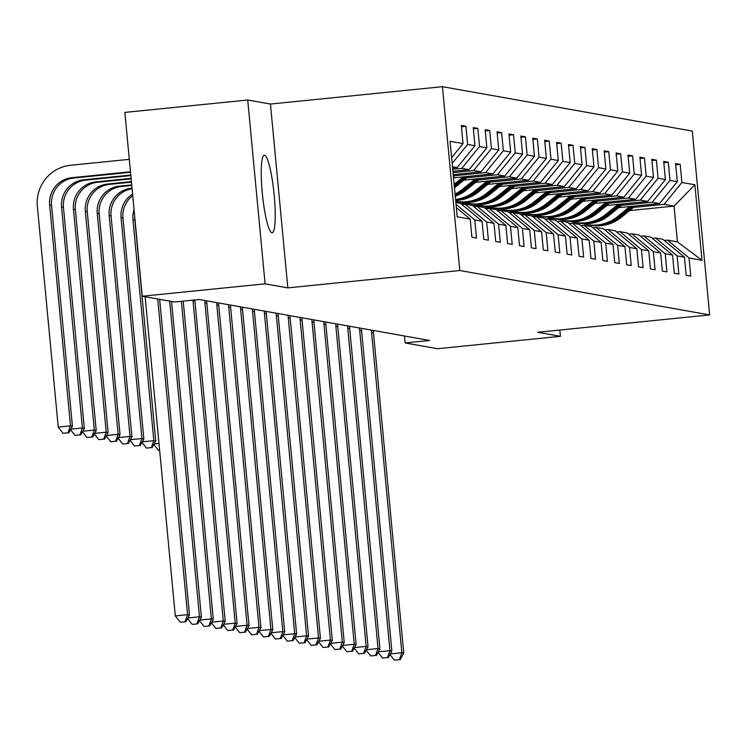 <?xml version="1.0" encoding="UTF-8"?>
<svg xmlns="http://www.w3.org/2000/svg" width="747" height="747" viewBox="0 0 747 747"><rect width="100%" height="100%" fill="white"/><g stroke="black" fill="none" stroke-linecap="round" stroke-linejoin="round"><path stroke-width="1.12" d="M271.889 232.775A38.965 5.817 84.2 0 0 272.141 232.784A38.965 5.817 84.2 0 0 274.102 194.257A38.965 5.817 84.2 0 0 264.569 155.264A38.965 5.817 84.2 0 0 264.317 155.255A38.965 5.817 84.2 0 0 262.356 193.781A38.965 5.817 84.2 0 0 271.889 232.775M247.715 100.005L265.092 283.832L287.828 287.875L270.451 104.048L247.715 100.005L124.861 112.405L142.238 296.232L174.667 301.993L199.244 299.519L429.693 340.473L405.117 342.948L437.546 348.718L560.399 336.318L559.811 330.043M270.451 104.048L442.439 86.689L692.273 131.08L709.65 314.917L459.816 270.517L442.439 86.689M456.352 207.619L470.19 219.114L471.908 237.247L476.483 238.069L474.765 219.926L482.095 221.233L483.804 239.367L488.389 240.179L486.671 222.046L494 223.344L495.709 241.486L500.294 242.299L498.576 224.165L505.906 225.463L507.615 243.597L512.19 244.409L510.481 226.276L517.802 227.583L519.52 245.716L524.095 246.529L522.386 228.395L529.707 229.693L531.425 247.827L536.001 248.639L534.292 230.506L541.612 231.813L543.33 249.946L547.906 250.759L546.188 232.625L553.518 233.923L555.236 252.056L559.811 252.869L558.093 234.735L565.423 236.043L567.132 254.176L571.716 254.988L569.998 236.855L577.328 238.153L579.037 256.286L583.622 257.108L581.904 238.965L589.234 240.273L590.942 258.406L595.518 259.218L593.809 241.085L601.13 242.383L602.848 260.526L607.423 261.338L605.714 243.205L613.035 244.502L614.753 262.636L619.328 263.448L617.62 245.315L624.94 246.622L626.658 264.755L631.234 265.568L629.516 247.434L636.846 248.732L638.564 266.866L643.139 267.678L641.421 249.545L648.751 250.852L650.46 268.985L655.044 269.798L653.326 251.664L660.656 252.962L662.365 271.096L666.95 271.908L665.232 253.775L672.561 255.082L674.27 273.215L678.855 274.028L677.137 255.894L684.457 257.192L686.176 275.326L690.751 276.147L689.042 258.004L702.012 260.311L694.878 184.789L674.046 206.107L664.12 204.342L633.419 207.442M470.19 219.114L457.22 216.807L450.077 141.286L463.047 143.592L461.338 125.459L465.913 126.271L461.459 126.729M694.878 184.789L681.899 182.492L680.19 164.349L675.605 163.537L677.324 181.67L669.994 180.372L668.285 162.239L663.7 161.427L665.418 179.56L658.098 178.253L656.38 160.119L651.804 159.307L653.513 177.441L646.192 176.143L644.474 158.009L639.899 157.197L641.608 175.33L634.287 174.023L632.569 155.89L627.994 155.077L629.702 173.211L622.382 171.913L620.664 153.779L616.088 152.958L617.806 171.1L610.476 169.793L608.758 151.66L604.183 150.847L605.901 168.981L598.571 167.683L596.862 149.54L592.278 148.728L593.996 166.861L586.666 165.563L584.957 147.43L580.372 146.617L582.09 164.751L574.76 163.453L573.052 145.31L568.476 144.498L570.185 162.631L562.864 161.333L561.146 143.2L556.571 142.388L558.28 160.521L550.959 159.214L549.241 141.08L544.666 140.268L546.374 158.401L539.054 157.103L537.336 138.97L532.76 138.158L534.478 156.291L527.149 154.984L525.43 136.85L520.855 136.038L522.573 154.171L515.243 152.874L513.534 134.74L508.95 133.918L510.668 152.061L503.338 150.754L501.629 132.621L497.044 131.808L498.763 149.942L491.433 148.644L489.724 130.501L485.148 129.689L486.857 147.822L479.537 146.524L477.819 128.391L473.243 127.578L474.952 145.712L467.631 144.414L465.913 126.271M455.866 202.512L460.563 203.343L482.095 221.233M452.607 168.028L457.173 167.571L452.486 166.73M456.043 204.37L474.765 219.926M467.631 144.414L452.168 163.416M474.952 145.712L457.173 167.571M494 223.344L472.459 205.453L465.138 204.155L461.926 204.482M452.729 169.298L461.758 168.383L469.079 169.681L452.915 171.315M465.138 204.155L486.671 222.046M479.537 146.524L461.758 168.383M486.857 147.822L469.079 169.681M505.906 225.463L484.364 207.573L477.044 206.275L473.831 206.592M453.037 172.576L473.663 170.493L480.984 171.801L453.224 174.602M477.044 206.275L498.576 224.165M491.433 148.644L473.663 170.493M498.763 149.942L480.984 171.801M517.802 227.583L496.269 209.692L488.949 208.385L485.737 208.712M454.858 175.713L485.559 172.613L492.889 173.911L453.541 177.889M488.949 208.385L510.481 226.276M503.338 150.754L485.559 172.613M510.668 152.061L492.889 173.911M529.707 229.693L508.175 211.803L500.845 210.505L497.642 210.822M466.763 177.823L497.465 174.733L504.795 176.031L463.906 180.158M500.845 210.505L522.386 228.395M515.243 152.874L497.465 174.733M522.573 154.171L504.795 176.031M541.612 231.813L520.08 213.922L512.75 212.615L509.547 212.942M478.668 179.943L509.37 176.843L516.7 178.15L475.811 182.268M512.75 212.615L534.292 230.506M527.149 154.984L509.37 176.843M534.478 156.291L516.7 178.15M553.518 233.923L531.985 216.032L524.655 214.734L521.443 215.052M490.574 182.063L521.275 178.963L528.605 180.26L487.716 184.388M524.655 214.734L546.188 232.625M539.054 157.103L521.275 178.963M546.374 158.401L528.605 180.26M565.423 236.043L543.891 218.152L536.561 216.845L533.349 217.172M502.479 184.173L533.181 181.073L540.501 182.38L499.622 186.507M536.561 216.845L558.093 234.735M550.959 159.214L533.181 181.073M558.28 160.521L540.501 182.38M577.328 238.153L555.787 220.262L548.466 218.964L545.254 219.291M514.375 186.292L545.086 183.192L552.407 184.49L511.527 188.618M548.466 218.964L569.998 236.855M562.864 161.333L545.086 183.192M570.185 162.631L552.407 184.49M589.234 240.273L567.692 222.382L560.371 221.075L557.159 221.401M526.28 188.403L556.991 185.303L564.312 186.61L523.423 190.737M560.371 221.075L581.904 238.965M574.76 163.453L556.991 185.303M582.09 164.751L564.312 186.61M601.13 242.383L579.597 224.492L572.277 223.194L569.065 223.521M538.185 190.522L568.887 187.422L576.217 188.72L535.328 192.847M572.277 223.194L593.809 241.085M586.666 165.563L568.887 187.422M593.996 166.861L576.217 188.72M613.035 244.502L591.503 226.612L584.173 225.314L580.97 225.631M455.829 202.148L459.153 201.811M550.091 192.633L580.793 189.533L588.122 190.84L547.234 194.967M460.955 203.67L466.604 203.1M584.173 225.314L605.714 243.205M598.571 167.683L580.793 189.533M605.901 168.981L588.122 190.84M624.94 246.622L603.408 228.731L596.078 227.424L592.875 227.751M466.464 204.389L471.058 203.931M561.996 194.752L592.698 191.652L600.028 192.95L559.139 197.077M472.86 205.789L478.51 205.22M596.078 227.424L617.62 245.315M610.476 169.793L592.698 191.652M617.806 171.1L600.028 192.95M636.846 248.732L615.313 230.842L607.983 229.544L604.781 229.861M478.369 206.508L482.964 206.041M573.901 196.863L604.603 193.772L611.933 195.07L571.044 199.197M484.766 207.899L490.406 207.33M607.983 229.544L629.516 247.434M622.382 171.913L604.603 193.772M629.702 173.211L611.933 195.07M648.751 250.852L627.219 232.961L619.889 231.654L616.677 231.981M490.275 208.618L494.869 208.161M585.807 198.982L616.508 195.882L623.829 197.189L582.949 201.307M496.671 210.019L502.311 209.449M619.889 231.654L641.421 249.545M634.287 174.023L616.508 195.882M641.608 175.33L623.829 197.189M660.656 252.962L639.115 235.072L631.794 233.774L628.582 234.1M502.18 210.738L506.774 210.271M597.712 201.102L628.414 198.002L635.734 199.3L594.855 203.427M508.576 212.139L514.216 211.569M631.794 233.774L653.326 251.664M646.192 176.143L628.414 198.002M653.513 177.441L635.734 199.3M672.561 255.082L651.02 237.191L643.699 235.884L640.487 236.211M514.085 212.858L518.679 212.391M609.608 203.212L640.319 200.112L647.64 201.419L606.751 205.546M520.472 214.249L526.121 213.679M643.699 235.884L665.232 253.775M658.098 178.253L640.319 200.112M665.418 179.56L647.64 201.419M684.457 257.192L662.925 239.301L655.605 238.004L652.392 238.33M525.991 214.968L530.575 214.51M621.513 205.332L652.224 202.232L659.545 203.529L618.656 207.657M532.378 216.369L538.027 215.799M655.605 238.004L677.137 255.894M669.994 180.372L652.224 202.232M677.324 181.67L659.545 203.529M702.012 260.311L677.426 241.879L667.51 240.114L664.298 240.441M537.896 217.088L542.481 216.621M545.058 219.123L552.407 218.385M629.553 210.598L674.046 206.107L677.426 241.879M667.51 240.114L689.042 258.004M681.899 182.492L664.12 204.342M265.092 283.832L142.238 296.232M287.828 287.875L459.816 270.517M709.65 314.917L537.663 332.275L560.399 336.318M404.463 335.991L405.117 342.948M463.047 143.592L451.627 157.645M680.19 164.349L675.727 164.807M540.688 216.303L533.209 217.06M528.783 214.184L521.303 214.94M668.285 162.239L663.822 162.687M516.877 212.073L509.407 212.82M656.38 160.119L651.916 160.568M504.972 209.954L497.502 210.71M644.474 158.009L640.02 158.457M493.067 207.843L485.597 208.59M632.569 155.89L628.115 156.338M481.161 205.724L473.691 206.48M620.664 153.779L616.21 154.227M469.256 203.604L461.786 204.361M608.758 151.66L604.304 152.108M457.351 201.494L455.782 201.653M596.862 149.54L592.399 149.998M584.957 147.43L580.494 147.878M573.052 145.31L568.588 145.768M561.146 143.2L556.683 143.648M549.241 141.08L544.787 141.528M537.336 138.97L532.882 139.418M525.43 136.85L520.976 137.299M513.534 134.74L509.071 135.188M501.629 132.621L497.166 133.069M489.724 130.501L485.261 130.958M477.819 128.391L473.355 128.839M373.379 330.463A24.978 24.67 -79.9 0 0 373.491 332.873L403.753 653.093L401.849 652.747L399.346 659.685L394.435 660.18L399.346 659.685M371.464 330.127A24.978 24.67 -79.9 0 0 371.576 332.527L401.849 652.747L390.261 653.924M389.953 654.484L394.435 660.18M400.112 659.816L403.753 653.093M629.898 206.527L617.489 216.639A38.209 37.752 100.1 0 1 583.174 223.624M635.202 205.985L621.308 217.321A38.209 37.752 100.1 0 1 590.998 225.239L589.551 224.987A38.209 37.752 -79.9 0 0 619.861 217.06L633.195 206.191M631.915 206.321L618.946 216.901A38.209 37.752 100.1 0 1 588.636 224.819L587.179 224.567M361.473 328.353A24.978 24.67 -79.9 0 0 361.585 330.753L391.858 650.973L389.943 650.637L387.441 657.565L382.529 658.06L387.441 657.565M359.568 328.008A24.978 24.67 -79.9 0 0 359.68 330.417L389.943 650.637L378.355 651.804M378.047 652.364L382.529 658.06M388.207 657.705L391.858 650.973M349.568 326.234A24.978 24.67 -79.9 0 0 349.68 328.643L379.952 648.854L378.038 648.517L375.536 655.455L370.624 655.95L375.536 655.455M347.663 325.897A24.978 24.67 -79.9 0 0 347.775 328.297L378.038 648.517L366.45 649.685M366.142 650.254L370.624 655.95M376.301 655.586L379.952 648.854M618.002 204.407L605.593 214.529A38.209 37.752 100.1 0 1 571.278 221.504M623.297 203.875L609.403 215.201A38.209 37.752 100.1 0 1 579.093 223.129L577.646 222.867A38.209 37.752 -79.9 0 0 607.955 214.949L621.289 204.08M620.01 204.202L607.04 214.781A38.209 37.752 100.1 0 1 576.731 222.709L575.274 222.447M606.097 202.297L593.688 212.409A38.209 37.752 100.1 0 1 559.372 219.394M611.401 201.755L597.497 213.091A38.209 37.752 100.1 0 1 567.188 221.009L565.74 220.757A38.209 37.752 -79.9 0 0 596.05 212.83L609.384 201.961M608.105 202.092L595.135 212.671A38.209 37.752 100.1 0 1 564.825 220.589L563.378 220.337M337.663 324.114A24.978 24.67 -79.9 0 0 337.775 326.523L368.047 646.743L366.142 646.407L363.64 653.336L358.719 653.83L363.64 653.336M335.758 323.778A24.978 24.67 -79.9 0 0 335.87 326.187L366.142 646.407L354.545 647.574M354.237 648.135L358.719 653.83M364.396 653.476L368.047 646.743M325.757 322.004A24.978 24.67 -79.9 0 0 325.869 324.403L356.142 644.624L354.237 644.288L351.734 651.216L346.813 651.72L351.734 651.216M323.853 321.668A24.978 24.67 -79.9 0 0 323.965 324.067L354.237 644.288L342.64 645.455M342.341 646.015L346.813 651.72M352.491 651.356L356.142 644.624M313.852 319.884A24.978 24.67 -79.9 0 0 313.964 322.293L344.236 642.513L342.331 642.168L339.829 649.106L334.917 649.601L339.829 649.106M311.947 319.548A24.978 24.67 -79.9 0 0 312.059 321.957L342.331 642.168L330.734 643.344M330.435 643.905L334.917 649.601M340.595 649.236L344.236 642.513M594.192 200.177L581.782 210.299A38.209 37.752 100.1 0 1 547.467 217.274M599.496 199.645L585.592 210.971A38.209 37.752 100.1 0 1 555.282 218.899L553.835 218.638A38.209 37.752 -79.9 0 0 584.145 210.719L597.479 199.841M596.209 199.972L583.23 210.551A38.209 37.752 100.1 0 1 552.92 218.479L551.473 218.217M582.287 198.058L569.877 208.18A38.209 37.752 100.1 0 1 535.562 215.164M587.59 197.525L573.696 208.861A38.209 37.752 100.1 0 1 543.377 216.779L541.93 216.527A38.209 37.752 -79.9 0 0 572.239 208.6L585.573 197.731M584.303 197.862L571.324 208.441A38.209 37.752 100.1 0 1 541.015 216.359L539.567 216.107M570.381 195.947L557.972 206.06A38.209 37.752 100.1 0 1 523.656 213.044M575.685 195.415L561.791 206.742A38.209 37.752 100.1 0 1 531.481 214.669L530.025 214.408A38.209 37.752 -79.9 0 0 560.334 206.48L573.668 195.611M572.398 195.742L559.419 206.321A38.209 37.752 100.1 0 1 529.109 214.249L527.662 213.987M301.956 317.774A24.978 24.67 -79.9 0 0 302.068 320.174L332.331 640.394L330.426 640.058L327.924 646.986L323.012 647.481L327.924 646.986M300.042 317.428A24.978 24.67 -79.9 0 0 300.154 319.837L330.426 640.058L318.829 641.225M318.53 641.785L323.012 647.481M328.689 647.126L332.331 640.394M558.476 193.828L546.066 203.95A38.209 37.752 100.1 0 1 511.751 210.934M563.78 193.296L549.885 204.631A38.209 37.752 100.1 0 1 519.576 212.55L518.119 212.288A38.209 37.752 -79.9 0 0 548.438 204.37L561.763 193.501M560.493 193.632L547.523 204.202A38.209 37.752 100.1 0 1 517.204 212.129L515.757 211.868M290.051 315.654A24.978 24.67 -79.9 0 0 290.163 318.063L320.426 638.283L318.521 637.938L316.018 644.876L311.107 645.371L316.018 644.876M288.137 315.318A24.978 24.67 -79.9 0 0 288.249 317.727L318.521 637.938L306.933 639.115M306.625 639.675L311.107 645.371M316.784 645.006L320.426 638.283M546.571 191.718L534.161 201.83A38.209 37.752 100.1 0 1 499.846 208.815M551.874 191.176L537.98 202.512A38.209 37.752 100.1 0 1 507.671 210.43L506.223 210.178A38.209 37.752 -79.9 0 0 536.533 202.25L549.857 191.381M548.587 191.512L535.618 202.092A38.209 37.752 100.1 0 1 505.308 210.01L503.851 209.758M278.145 313.544A24.978 24.67 -79.9 0 0 278.257 315.944L308.53 636.164L306.615 635.828L304.113 642.756L299.202 643.251L304.113 642.756M276.241 313.198A24.978 24.67 -79.9 0 0 276.353 315.608L306.615 635.828L295.028 636.995M294.72 637.555L299.202 643.251M304.879 642.896L308.53 636.164M534.665 189.598L522.265 199.72A38.209 37.752 100.1 0 1 487.94 206.695M539.969 189.066L526.075 200.392A38.209 37.752 100.1 0 1 495.765 208.32L494.318 208.058A38.209 37.752 -79.9 0 0 524.627 200.14L537.961 189.271M536.682 189.393L523.712 199.972A38.209 37.752 100.1 0 1 493.403 207.899L491.946 207.638M266.24 311.424A24.978 24.67 -79.9 0 0 266.352 313.833L296.624 634.054L294.71 633.708L292.208 640.646L287.296 641.141L292.208 640.646M264.335 311.088A24.978 24.67 -79.9 0 0 264.447 313.488L294.71 633.708L283.122 634.885M282.814 635.445L287.296 641.141M292.973 640.777L296.624 634.054M522.769 187.488L510.36 197.6A38.209 37.752 100.1 0 1 476.044 204.585M528.073 186.946L514.169 198.282A38.209 37.752 100.1 0 1 483.86 206.2L482.413 205.948A38.209 37.752 -79.9 0 0 512.722 198.02L526.056 187.152M524.777 187.282L511.807 197.862A38.209 37.752 100.1 0 1 481.498 205.78L480.05 205.528M254.335 309.314A24.978 24.67 -79.9 0 0 254.447 311.714L284.719 631.934L282.814 631.598L280.312 638.526L275.391 639.021L280.312 638.526M252.43 308.969A24.978 24.67 -79.9 0 0 252.542 311.378L282.814 631.598L271.217 632.765M270.909 633.325L275.391 639.021M281.068 638.666L284.719 631.934M510.864 185.368L498.454 195.49A38.209 37.752 100.1 0 1 464.139 202.465M516.168 184.836L502.264 196.162A38.209 37.752 100.1 0 1 471.955 204.09L470.507 203.828A38.209 37.752 -79.9 0 0 500.817 195.91L514.151 185.041M512.881 185.163L499.902 195.742A38.209 37.752 100.1 0 1 469.592 203.67L468.145 203.408M159.615 450.077L158.327 450.198L159.634 450.282M154.153 443.942L158.99 443.457M153.845 444.502L158.327 450.198M242.43 307.194A24.978 24.67 -79.9 0 0 242.542 309.603L272.814 629.814L270.909 629.478L268.406 636.416L263.486 636.911L268.406 636.416M240.525 306.858A24.978 24.67 -79.9 0 0 240.637 309.258L270.909 629.478L259.312 630.645M259.004 631.215L263.486 636.911M269.163 636.547L272.814 629.814M498.959 183.258L486.549 193.37A38.209 37.752 100.1 0 1 455.745 201.204M504.262 182.716L490.368 194.052A38.209 37.752 100.1 0 1 460.049 201.97L458.602 201.718A38.209 37.752 -79.9 0 0 488.911 193.79L502.245 182.922M500.976 183.052L487.996 193.632A38.209 37.752 100.1 0 1 457.687 201.55L456.24 201.298M134.768 217.181A24.978 24.67 -79.9 0 0 134.871 220.15L155.75 441.001L153.835 440.655L151.333 447.593L146.421 448.088L151.333 447.593M134.058 209.711A24.978 24.67 -79.9 0 0 132.966 219.814L153.835 440.655L142.247 441.832M141.939 442.392L146.421 448.088M152.099 447.724L155.75 441.001M230.524 305.075A24.978 24.67 -79.9 0 0 230.636 307.484L260.908 627.704L259.004 627.368L256.501 634.296L251.59 634.791L256.501 634.296M228.619 304.739A24.978 24.67 -79.9 0 0 228.731 307.148L259.004 627.368L247.406 628.535M247.108 629.095L251.59 634.791M257.267 634.436L260.908 627.704M487.053 181.138L474.644 191.26A38.209 37.752 100.1 0 1 455.577 199.458M492.357 180.606L478.463 191.932A38.209 37.752 100.1 0 1 455.67 200.42M489.07 180.933L476.091 191.512A38.209 37.752 100.1 0 1 455.614 199.869M455.633 200.093A38.209 37.752 -79.9 0 0 477.006 191.68L490.34 180.802M132.733 195.639A24.978 24.67 -79.9 0 0 122.966 218.031L143.844 438.881L141.939 438.545L139.437 445.473L134.516 445.968L139.437 445.473M132.583 194.08A24.978 24.67 -79.9 0 0 121.061 217.694L141.939 438.545L130.342 439.712M130.034 440.272L134.516 445.968M140.193 445.614L143.844 438.881M218.628 302.965A24.978 24.67 -79.9 0 0 218.74 305.364L249.003 625.584L247.098 625.248L244.596 632.177L239.684 632.681L244.596 632.177M216.714 302.628A24.978 24.67 -79.9 0 0 216.826 305.028L247.098 625.248L235.501 626.416M235.202 626.976L239.684 632.681M245.361 632.317L249.003 625.584M475.148 179.019L462.738 189.14A38.209 37.752 100.1 0 1 455.063 193.996M480.452 178.486L466.558 189.822A38.209 37.752 100.1 0 1 455.268 196.172M477.165 178.822L464.186 189.402A38.209 37.752 100.1 0 1 455.147 194.874M455.194 195.397A38.209 37.752 -79.9 0 0 465.11 189.561L478.435 178.692M132.023 188.188L131.379 188.253A24.978 24.67 -79.9 0 0 109.155 215.575L130.034 436.425L131.939 436.771L111.06 215.92L109.155 215.575M132.079 188.748A24.978 24.67 -79.9 0 0 111.06 215.92M123.376 443.989L128.288 443.494L123.376 443.989M118.437 437.602L130.034 436.425L127.532 443.363M118.138 438.162L122.611 443.858M128.288 443.494L131.939 436.771M206.723 300.845A24.978 24.67 -79.9 0 0 206.835 303.254L237.098 623.474L235.193 623.129L232.69 630.066L227.779 630.561L232.69 630.066M204.809 300.509A24.978 24.67 -79.9 0 0 204.921 302.918L235.193 623.129L223.596 624.305M223.297 624.865L227.779 630.561M233.456 630.197L237.098 623.474M463.243 176.908L454.148 184.322M468.546 176.376L454.652 187.702A38.209 37.752 100.1 0 1 454.475 187.842M465.26 176.703L454.269 185.667M454.353 186.507L466.53 176.572M131.761 185.433L121.378 186.479A24.978 24.67 -79.9 0 0 99.155 213.801L120.034 434.651L118.129 434.315L115.626 441.244L110.715 441.738L115.626 441.244M131.715 184.901L119.473 186.143A24.978 24.67 -79.9 0 0 97.25 213.465L118.129 434.315L106.532 435.482M106.233 436.043L110.715 441.738M116.392 441.384L120.034 434.651M194.846 299.958A24.978 24.67 -79.9 0 0 194.93 301.134L225.202 621.355L223.288 621.018L220.785 627.947L215.874 628.442L220.785 627.947M192.969 300.154A24.978 24.67 -79.9 0 0 193.015 300.798L223.288 621.018L211.7 622.186M211.392 622.746L215.874 628.442M221.551 628.087L225.202 621.355M456.641 174.256L453.438 176.871M453.317 175.536L454.634 174.462M131.453 182.147L109.473 184.369A24.978 24.67 -79.9 0 0 87.259 211.69L108.128 432.532L106.223 432.196L103.721 439.133L98.809 439.628L103.721 439.133M131.407 181.624L107.568 184.023A24.978 24.67 -79.9 0 0 85.345 211.345L106.223 432.196L94.626 433.363M94.327 433.932L98.809 439.628M104.487 439.264L108.128 432.532M181.362 301.321L211.382 618.899L213.297 619.244L183.22 301.134M204.734 626.462L209.646 625.967L204.734 626.462M199.794 620.075L211.382 618.899L208.88 625.837M199.486 620.636L203.968 626.331M209.646 625.967L213.297 619.244M131.145 178.86L97.577 182.249A24.978 24.67 -79.9 0 0 75.354 209.571L96.223 430.421L94.318 430.085L91.816 437.014L86.904 437.509L91.816 437.014M131.099 178.337L95.663 181.913A24.978 24.67 -79.9 0 0 73.439 209.235L94.318 430.085L82.73 431.252M82.422 431.813L86.904 437.509M92.581 437.154L96.223 430.421M169.644 301.106L199.477 616.789L201.391 617.125L171.549 301.443M192.829 624.352L197.74 623.857L192.829 624.352M187.889 617.956L199.477 616.789L196.975 623.717M187.581 618.516L192.063 624.212M197.74 623.857L201.391 617.125M130.837 175.573L85.672 180.13A24.978 24.67 -79.9 0 0 63.448 207.451L84.327 428.302L82.413 427.966L79.91 434.894L74.999 435.398L79.91 434.894M130.781 175.05L83.757 179.794A24.978 24.67 -79.9 0 0 61.543 207.115L82.413 427.966L70.825 429.133M70.517 429.693L74.999 435.398M80.676 435.034L84.327 428.302M157.738 298.987L187.581 614.669L189.486 615.014L159.643 299.332M180.923 622.232L185.835 621.737L180.923 622.232M185.079 621.607L187.581 614.669L175.293 615.911L145.123 296.746M175.293 615.911L180.158 622.102M185.835 621.737L189.486 615.014M130.473 171.763L71.852 177.683A24.978 24.67 -79.9 0 0 49.638 205.005L70.507 425.846L58.229 427.088L37.35 206.237A37.462 37.005 100.1 0 1 70.685 165.255L129.296 159.344M130.52 172.286L73.766 178.019A24.978 24.67 -79.9 0 0 51.543 205.341L72.422 426.192L70.507 425.846L68.005 432.784L63.093 433.279L68.005 432.784M58.229 427.088L63.093 433.279M68.771 432.915L72.422 426.192M373.491 332.873L371.576 332.527M618.946 216.901L617.489 216.639M621.308 217.321L619.861 217.06M361.585 330.753L359.68 330.417M349.68 328.643L347.775 328.297M607.04 214.781L605.593 214.529M609.403 215.201L607.955 214.949M595.135 212.671L593.688 212.409M597.497 213.091L596.05 212.83M337.775 326.523L335.87 326.187M325.869 324.403L323.965 324.067M313.964 322.293L312.059 321.957M583.23 210.551L581.782 210.299M585.592 210.971L584.145 210.719M571.324 208.441L569.877 208.18M573.696 208.861L572.239 208.6M559.419 206.321L557.972 206.06M561.791 206.742L560.334 206.48M302.068 320.174L300.154 319.837M547.523 204.202L546.066 203.95M549.885 204.631L548.438 204.37M290.163 318.063L288.249 317.727M535.618 202.092L534.161 201.83M537.98 202.512L536.533 202.25M278.257 315.944L276.353 315.608M523.712 199.972L522.265 199.72M526.075 200.392L524.627 200.14M266.352 313.833L264.447 313.488M511.807 197.862L510.36 197.6M514.169 198.282L512.722 198.02M254.447 311.714L252.542 311.378M499.902 195.742L498.454 195.49M502.264 196.162L500.817 195.91M242.542 309.603L240.637 309.258M487.996 193.632L486.549 193.37M490.368 194.052L488.911 193.79M134.871 220.15L132.966 219.814M230.636 307.484L228.731 307.148M476.091 191.512L474.644 191.26M478.463 191.932L477.006 191.68M122.966 218.031L121.061 217.694M218.74 305.364L216.826 305.028M464.186 189.402L462.738 189.14M466.558 189.822L465.11 189.561M132.042 188.375L131.379 188.253M206.835 303.254L204.921 302.918M121.378 186.479L119.473 186.143M99.155 213.801L97.25 213.465M194.93 301.134L193.015 300.798M109.473 184.369L107.568 184.023M87.259 211.69L85.345 211.345M97.577 182.249L95.663 181.913M75.354 209.571L73.439 209.235M85.672 180.13L83.757 179.794M63.448 207.451L61.543 207.115M73.766 178.019L71.852 177.683M51.543 205.341L49.638 205.005"/></g></svg>
